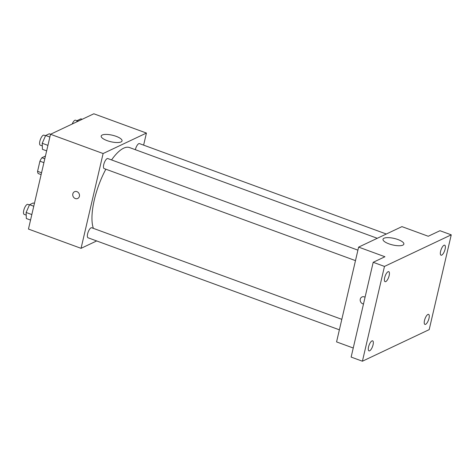 <?xml version="1.0" encoding="UTF-8"?>
<svg xmlns="http://www.w3.org/2000/svg" width="475" height="475" viewBox="0 0 475 475"><rect width="100%" height="100%" fill="white"/><g stroke="black" fill="none" stroke-linecap="round" stroke-linejoin="round"><path stroke-width="0.71" d="M44.798 158.81L41.877 157.742L45.44 156.055M41.551 172.781L37.567 171.321A10.141 3.533 110.1 0 0 38.202 173.541L41.123 174.61M37.567 171.321L39.924 161.185A10.141 3.533 110.1 0 1 41.877 157.742M43.908 162.646L39.924 161.185M96.68 240.938L81.059 248.33L28.453 229.063L50.51 134.277L93.83 113.786L146.431 133.053L143.622 145.136M105.86 169.207A45.932 15.99 110.1 0 0 94.323 199.874A45.932 15.99 110.1 0 0 93.385 228.368M377.281 238.29L129.538 147.565A45.932 15.99 110.1 0 0 111.554 159.927M81.059 248.33L103.117 153.538L146.431 133.053M135.351 149.684A5.338 1.858 110.1 0 0 135.351 149.69A5.338 1.858 110.1 0 1 139.442 143.604L386.317 234.015M341.816 319.348L91.717 227.757A5.338 1.858 110.1 0 0 87.626 233.831A5.338 1.858 110.1 0 0 88.047 237.779L339.382 329.822M355.484 260.627L104.15 168.583A5.338 1.858 -69.9 0 1 104.239 162.931A5.338 1.858 -69.9 0 1 107.819 158.561L357.918 250.153M103.117 153.538L50.51 134.277M107.095 140.624A10.705 3.343 -166.9 0 1 101.199 136.052A10.705 3.343 -166.9 0 1 112.379 135.221A10.705 3.343 -166.9 0 1 122.051 140.909A10.705 3.343 -166.9 0 1 107.095 140.624M79.408 196.288A3.735 3.301 64.7 0 1 77.716 198.461A3.735 3.301 64.7 0 1 73.132 196.496A3.735 3.301 64.7 0 1 74.522 191.71A3.735 3.301 64.7 0 1 78.191 192.422A3.735 3.301 64.7 0 1 79.408 196.288M77.716 198.461A3.735 3.301 64.7 0 1 73.138 196.496A3.735 3.301 64.7 0 1 74.522 191.71M353.252 348.015L336.567 341.905L358.625 247.113L401.945 226.628L428.248 236.259L439.975 230.713L451.25 234.84L429.192 329.626L362.413 361.214L351.138 357.081L373.196 262.295L384.928 256.743L358.625 247.113M362.413 361.214L384.471 266.422L373.196 262.295M384.471 266.422L451.25 234.84M388.906 243.829A10.705 3.343 -166.9 0 1 383.01 239.257A10.705 3.343 -166.9 0 1 394.191 238.432A10.705 3.343 -166.9 0 1 403.863 244.114A10.705 3.343 -166.9 0 1 388.906 243.829M361.968 296.976A3.735 3.301 64.7 0 0 360.276 300.865A3.735 3.301 64.7 0 0 363.494 303.988A3.735 3.301 64.7 0 1 360.276 300.865A3.735 3.301 64.7 0 1 361.968 296.982A3.735 3.301 64.7 0 1 365.061 297.243M441.708 255.134A5.338 1.858 -69.9 0 1 441.02 255.206A5.338 1.858 -69.9 0 1 440.83 250.414A5.338 1.858 -69.9 0 1 444.006 245.26A5.338 1.858 -69.9 0 1 444.695 245.189A5.338 1.858 -69.9 0 1 444.885 249.981A5.338 1.858 -69.9 0 1 441.708 255.134M385.759 281.598A5.338 1.858 -69.9 0 1 385.071 281.669A5.338 1.858 -69.9 0 1 384.875 276.877A5.338 1.858 -69.9 0 1 388.057 271.724A5.338 1.858 -69.9 0 1 388.74 271.647A5.338 1.858 -69.9 0 1 388.936 276.444A5.338 1.858 -69.9 0 1 385.759 281.598M369.657 350.793A5.338 1.858 -69.9 0 1 368.968 350.865A5.338 1.858 -69.9 0 1 368.772 346.073A5.338 1.858 -69.9 0 1 371.955 340.919A5.338 1.858 -69.9 0 1 372.637 340.842A5.338 1.858 -69.9 0 1 372.833 345.64A5.338 1.858 -69.9 0 1 369.657 350.793M425.606 324.33A5.338 1.858 -69.9 0 1 424.917 324.401A5.338 1.858 -69.9 0 1 424.727 319.61A5.338 1.858 -69.9 0 1 427.904 314.456A5.338 1.858 -69.9 0 1 428.593 314.385A5.338 1.858 -69.9 0 1 428.782 319.176A5.338 1.858 -69.9 0 1 425.606 324.33M46.651 150.872L42.435 149.328L42.222 143.278L45.653 135.506L49.299 133.778L50.57 134.247M47.928 145.368L42.222 143.278M49.863 137.049L45.653 135.506M45.541 135.749L43.943 135.167A5.338 1.858 110.1 0 0 39.853 141.241A5.338 1.858 110.1 0 0 40.274 145.19L42.311 145.932M76.677 121.903L77.271 120.549L80.922 118.821L82.193 119.29M78.547 121.018L77.271 120.549M77.164 120.798L75.567 120.211A5.338 1.858 110.1 0 0 72.206 124.011M30.548 220.067L26.333 218.524L26.119 212.473L29.551 204.701L33.197 202.973L34.42 203.425M31.825 214.563L26.119 212.473M33.761 206.245L29.551 204.701M29.438 204.951L27.841 204.363A5.338 1.858 110.1 0 0 23.75 210.443A5.338 1.858 110.1 0 0 24.172 214.385L26.208 215.127"/></g></svg>
